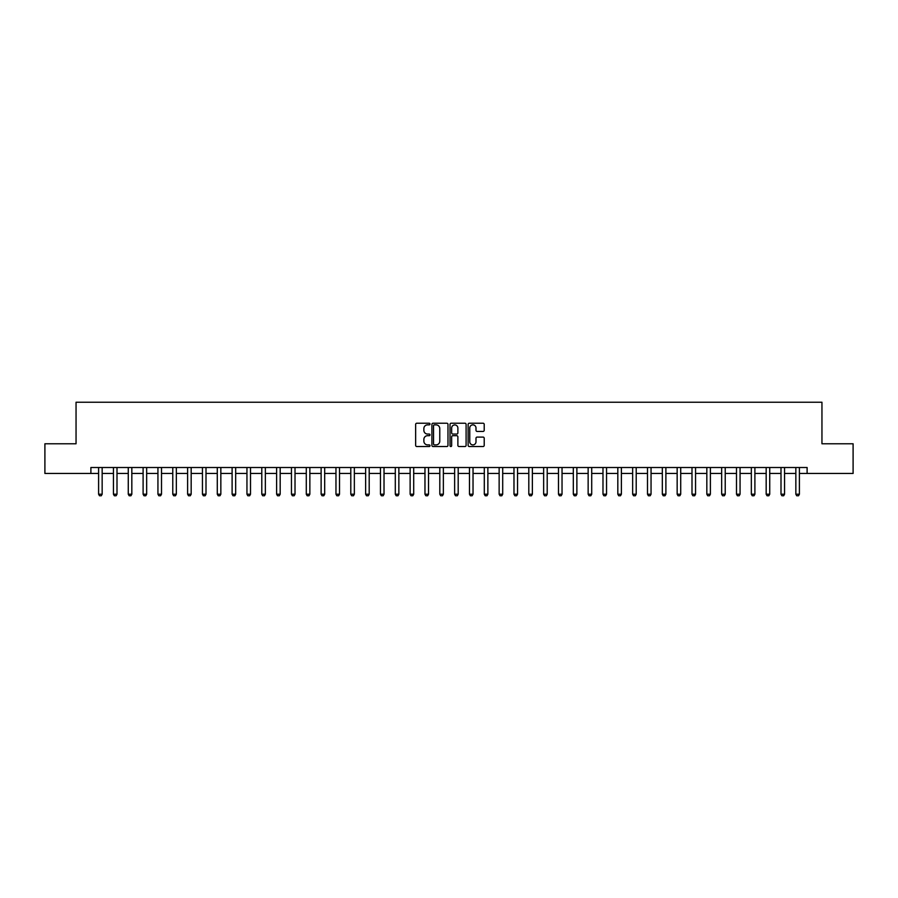 <?xml version="1.0" encoding="UTF-8"?>
<svg xmlns="http://www.w3.org/2000/svg" width="898" height="898" viewBox="0 0 898 898"><rect width="100%" height="100%" fill="white"/><g stroke="black" fill="none" stroke-linecap="round" stroke-linejoin="round"><path stroke-width="1.35" d="M430.007 424.047A0.819 0.819 0 0 0 429.199 423.227L416.818 423.227A1.167 1.167 0 0 0 415.651 424.395L415.651 445.363A1.167 1.167 0 0 0 416.818 446.531L429.199 446.531A0.819 0.819 0 0 0 430.007 445.711A0.819 0.819 0 0 0 429.199 444.892L427.594 444.892A3.727 3.727 0 0 1 423.867 441.165L423.867 439.425A3.727 3.727 0 0 1 427.594 435.687L429.199 435.687A0.819 0.819 0 0 0 430.007 434.879A0.819 0.819 0 0 0 429.199 434.06L427.594 434.06A3.727 3.727 0 0 1 423.867 430.333L423.867 428.582A3.727 3.727 0 0 1 427.594 424.855L429.199 424.855A0.819 0.819 0 0 0 430.007 424.047M483.045 431.444A1.167 1.167 0 0 0 484.213 430.277L484.213 424.395A1.167 1.167 0 0 0 483.045 423.227L469.295 423.227A1.167 1.167 0 0 0 468.139 424.395L468.139 445.363A1.167 1.167 0 0 0 469.295 446.531L483.045 446.531A1.167 1.167 0 0 0 484.213 445.363L484.213 438.258A1.167 1.167 0 0 0 483.045 437.09L477.164 437.09A1.167 1.167 0 0 0 475.996 438.258L475.996 441.782A3.121 3.121 0 0 1 472.876 444.892A3.121 3.121 0 0 1 469.766 441.782L469.766 427.976A3.121 3.121 0 0 1 472.876 424.855A3.121 3.121 0 0 1 475.996 427.976L475.996 430.277A1.167 1.167 0 0 0 477.164 431.444L483.045 431.444M90.889 473.448L44.9 473.448L44.9 443.78L76.049 443.78L76.049 402.237L821.951 402.237L821.951 443.78L853.1 443.78L853.1 473.448L807.111 473.448L807.111 467.51L90.889 467.51L90.889 473.448L98.6 473.448M447.979 424.395A1.167 1.167 0 0 0 446.811 423.227L433.072 423.227A1.167 1.167 0 0 0 431.904 424.395L431.904 445.363A1.167 1.167 0 0 0 433.072 446.531L446.811 446.531A1.167 1.167 0 0 0 447.979 445.363L447.979 424.395M451.189 423.227L464.928 423.227A1.167 1.167 0 0 1 466.096 424.395L466.096 445.363A1.167 1.167 0 0 1 464.928 446.531L459.046 446.531A1.167 1.167 0 0 1 457.879 445.363L457.879 436.855A1.167 1.167 0 0 0 456.723 435.687L452.817 435.687A1.167 1.167 0 0 0 451.649 436.855L451.649 445.711A0.819 0.819 0 0 1 450.83 446.531A0.819 0.819 0 0 1 450.021 445.711L450.021 424.395A1.167 1.167 0 0 1 451.189 423.227M102.159 473.448L113.44 473.448M116.998 473.448L128.268 473.448M131.826 473.448L143.108 473.448M146.666 473.448L157.936 473.448M161.505 473.448L172.775 473.448M176.334 473.448L187.615 473.448M191.173 473.448L202.443 473.448M206.001 473.448L217.282 473.448M220.841 473.448L232.111 473.448M235.68 473.448L246.95 473.448M250.508 473.448L261.789 473.448M265.348 473.448L276.618 473.448M280.176 473.448L291.457 473.448M295.015 473.448L306.285 473.448M309.855 473.448L321.125 473.448M324.683 473.448L335.964 473.448M339.523 473.448L350.792 473.448M354.351 473.448L365.632 473.448M369.19 473.448L380.46 473.448M384.018 473.448L395.3 473.448M398.858 473.448L410.128 473.448M413.697 473.448L424.967 473.448M428.526 473.448L439.807 473.448M443.365 473.448L454.635 473.448M458.193 473.448L469.474 473.448M473.033 473.448L484.303 473.448M487.872 473.448L499.142 473.448M502.7 473.448L513.982 473.448M517.54 473.448L528.81 473.448M532.368 473.448L543.649 473.448M547.208 473.448L558.477 473.448M562.036 473.448L573.317 473.448M576.875 473.448L588.145 473.448M591.715 473.448L602.985 473.448M606.543 473.448L617.824 473.448M621.382 473.448L632.652 473.448M636.211 473.448L647.492 473.448M651.05 473.448L662.32 473.448M665.889 473.448L677.159 473.448M680.718 473.448L691.999 473.448M695.557 473.448L706.827 473.448M710.385 473.448L721.666 473.448M725.225 473.448L736.495 473.448M740.064 473.448L751.334 473.448M754.892 473.448L766.174 473.448M769.732 473.448L781.002 473.448M784.56 473.448L795.841 473.448M799.4 473.448L807.111 473.448M434.351 424.855A0.819 0.819 0 0 0 433.532 425.674L433.532 444.083A0.819 0.819 0 0 0 434.351 444.892L436.035 444.892A3.727 3.727 0 0 0 439.773 441.165L439.773 428.582A3.727 3.727 0 0 0 436.035 424.855L434.351 424.855M457.879 428.032A3.121 3.121 0 0 0 454.77 424.922A3.121 3.121 0 0 0 451.649 428.032L451.649 432.892A1.167 1.167 0 0 0 452.817 434.06L456.723 434.06A1.167 1.167 0 0 0 457.879 432.892L457.879 428.032M102.293 467.51L102.215 467.746A1.19 1.19 90.4 0 0 102.159 468.105L102.159 494.214L101.272 495.763L99.487 495.763L98.6 494.214L98.6 468.105A1.19 1.19 90.4 0 0 98.544 467.746L98.477 467.51M98.6 494.214L102.159 494.214M117.133 467.51L117.054 467.746A1.19 1.19 90.4 0 0 116.998 468.105L116.998 494.214L116.111 495.763L114.327 495.763L113.44 494.214L113.44 468.105A1.19 1.19 90.4 0 0 113.384 467.746L113.305 467.51M113.44 494.214L116.998 494.214M131.961 467.51L131.883 467.746A1.19 1.19 90.4 0 0 131.826 468.105L131.826 494.214L130.94 495.763L129.166 495.763L128.268 494.214L128.268 468.105A1.19 1.19 90.4 0 0 128.212 467.746L128.145 467.51M128.268 494.214L131.826 494.214M146.801 467.51L146.722 467.746A1.19 1.19 90.4 0 0 146.666 468.105L146.666 494.214L145.779 495.763L143.994 495.763L143.108 494.214L143.108 468.105A1.19 1.19 90.4 0 0 143.051 467.746L142.973 467.51M143.108 494.214L146.666 494.214M161.629 467.51L161.561 467.746A1.19 1.19 90.4 0 0 161.505 468.105L161.505 494.214L160.607 495.763L158.834 495.763L157.936 494.214L157.936 468.105A1.19 1.19 90.4 0 0 157.891 467.746L157.812 467.51M157.936 494.214L161.505 494.214M176.468 467.51L176.39 467.746A1.19 1.19 90.4 0 0 176.334 468.105L176.334 494.214L175.447 495.763L173.662 495.763L172.775 494.214L172.775 468.105A1.19 1.19 90.4 0 0 172.719 467.746L172.641 467.51M172.775 494.214L176.334 494.214M191.296 467.51L191.229 467.746A1.19 1.19 90.4 0 0 191.173 468.105L191.173 494.214L190.286 495.763L188.501 495.763L187.615 494.214L187.615 468.105A1.19 1.19 90.4 0 0 187.559 467.746L187.48 467.51M187.615 494.214L191.173 494.214M206.136 467.51L206.057 467.746A1.19 1.19 90.4 0 0 206.001 468.105L206.001 494.214L205.114 495.763L203.341 495.763L202.443 494.214L202.443 468.105A1.19 1.19 90.4 0 0 202.387 467.746L202.319 467.51M202.443 494.214L206.001 494.214M220.975 467.51L220.897 467.746A1.19 1.19 90.4 0 0 220.841 468.105L220.841 494.214L219.954 495.763L218.169 495.763L217.282 494.214L217.282 468.105A1.19 1.19 90.4 0 0 217.226 467.746L217.148 467.51M217.282 494.214L220.841 494.214M235.804 467.51L235.736 467.746A1.19 1.19 90.4 0 0 235.68 468.105L235.68 494.214L234.782 495.763L233.009 495.763L232.111 494.214L232.111 468.105A1.19 1.19 90.4 0 0 232.054 467.746L231.987 467.51M232.111 494.214L235.68 494.214M250.643 467.51L250.564 467.746A1.19 1.19 90.4 0 0 250.508 468.105L250.508 494.214L249.622 495.763L247.837 495.763L246.95 494.214L246.95 468.105A1.19 1.19 90.4 0 0 246.894 467.746L246.815 467.51M246.95 494.214L250.508 494.214M265.471 467.51L265.404 467.746A1.19 1.19 90.4 0 0 265.348 468.105L265.348 494.214L264.45 495.763L262.676 495.763L261.789 494.214L261.789 468.105A1.19 1.19 90.4 0 0 261.733 467.746L261.655 467.51M261.789 494.214L265.348 494.214M280.311 467.51L280.232 467.746A1.19 1.19 90.4 0 0 280.176 468.105L280.176 494.214L279.289 495.763L277.504 495.763L276.618 494.214L276.618 468.105A1.19 1.19 90.4 0 0 276.562 467.746L276.494 467.51M276.618 494.214L280.176 494.214M295.15 467.51L295.072 467.746A1.19 1.19 90.4 0 0 295.015 468.105L295.015 494.214L294.129 495.763L292.344 495.763L291.457 494.214L291.457 468.105A1.19 1.19 90.4 0 0 291.401 467.746L291.322 467.51M291.457 494.214L295.015 494.214M309.978 467.51L309.9 467.746A1.19 1.19 90.4 0 0 309.855 468.105L309.855 494.214L308.957 495.763L307.183 495.763L306.285 494.214L306.285 468.105A1.19 1.19 90.4 0 0 306.229 467.746L306.162 467.51M306.285 494.214L309.855 494.214M324.818 467.51L324.739 467.746A1.19 1.19 90.4 0 0 324.683 468.105L324.683 494.214L323.796 495.763L322.012 495.763L321.125 494.214L321.125 468.105A1.19 1.19 90.4 0 0 321.069 467.746L320.99 467.51M321.125 494.214L324.683 494.214M339.646 467.51L339.579 467.746A1.19 1.19 90.4 0 0 339.523 468.105L339.523 494.214L338.625 495.763L336.851 495.763L335.964 494.214L335.964 468.105A1.19 1.19 90.4 0 0 335.908 467.746L335.83 467.51M335.964 494.214L339.523 494.214M354.486 467.51L354.407 467.746A1.19 1.19 90.4 0 0 354.351 468.105L354.351 494.214L353.464 495.763L351.679 495.763L350.792 494.214L350.792 468.105A1.19 1.19 90.4 0 0 350.736 467.746L350.669 467.51M350.792 494.214L354.351 494.214M369.314 467.51L369.246 467.746A1.19 1.19 90.4 0 0 369.19 468.105L369.19 494.214L368.303 495.763L366.519 495.763L365.632 494.214L365.632 468.105A1.19 1.19 90.4 0 0 365.576 467.746L365.497 467.51M365.632 494.214L369.19 494.214M384.153 467.51L384.075 467.746A1.19 1.19 90.4 0 0 384.018 468.105L384.018 494.214L383.132 495.763L381.358 495.763L380.46 494.214L380.46 468.105A1.19 1.19 90.4 0 0 380.404 467.746L380.337 467.51M380.46 494.214L384.018 494.214M398.993 467.51L398.914 467.746A1.19 1.19 90.4 0 0 398.858 468.105L398.858 494.214L397.971 495.763L396.186 495.763L395.3 494.214L395.3 468.105A1.19 1.19 90.4 0 0 395.243 467.746L395.165 467.51M395.3 494.214L398.858 494.214M413.821 467.51L413.754 467.746A1.19 1.19 90.4 0 0 413.697 468.105L413.697 494.214L412.799 495.763L411.026 495.763L410.128 494.214L410.128 468.105A1.19 1.19 90.4 0 0 410.072 467.746L410.004 467.51M410.128 494.214L413.697 494.214M428.66 467.51L428.582 467.746A1.19 1.19 90.4 0 0 428.526 468.105L428.526 494.214L427.639 495.763L425.854 495.763L424.967 494.214L424.967 468.105A1.19 1.19 90.4 0 0 424.911 467.746L424.833 467.51M424.967 494.214L428.526 494.214M443.489 467.51L443.421 467.746A1.19 1.19 90.4 0 0 443.365 468.105L443.365 494.214L442.478 495.763L440.694 495.763L439.807 494.214L439.807 468.105A1.19 1.19 90.4 0 0 439.751 467.746L439.672 467.51M439.807 494.214L443.365 494.214M458.328 467.51L458.249 467.746A1.19 1.19 90.4 0 0 458.193 468.105L458.193 494.214L457.306 495.763L455.522 495.763L454.635 494.214L454.635 468.105A1.19 1.19 90.4 0 0 454.579 467.746L454.511 467.51M454.635 494.214L458.193 494.214M473.167 467.51L473.089 467.746A1.19 1.19 90.4 0 0 473.033 468.105L473.033 494.214L472.146 495.763L470.361 495.763L469.474 494.214L469.474 468.105A1.19 1.19 90.4 0 0 469.418 467.746L469.34 467.51M469.474 494.214L473.033 494.214M487.996 467.51L487.928 467.746A1.19 1.19 90.4 0 0 487.872 468.105L487.872 494.214L486.974 495.763L485.201 495.763L484.303 494.214L484.303 468.105A1.19 1.19 90.4 0 0 484.246 467.746L484.179 467.51M484.303 494.214L487.872 494.214M502.835 467.51L502.757 467.746A1.19 1.19 90.4 0 0 502.7 468.105L502.7 494.214L501.814 495.763L500.029 495.763L499.142 494.214L499.142 468.105A1.19 1.19 90.4 0 0 499.086 467.746L499.007 467.51M499.142 494.214L502.7 494.214M517.663 467.51L517.596 467.746A1.19 1.19 90.4 0 0 517.54 468.105L517.54 494.214L516.642 495.763L514.868 495.763L513.982 494.214L513.982 468.105A1.19 1.19 90.4 0 0 513.925 467.746L513.847 467.51M513.982 494.214L517.54 494.214M532.503 467.51L532.424 467.746A1.19 1.19 90.4 0 0 532.368 468.105L532.368 494.214L531.481 495.763L529.697 495.763L528.81 494.214L528.81 468.105A1.19 1.19 90.4 0 0 528.754 467.746L528.686 467.51M528.81 494.214L532.368 494.214M547.331 467.51L547.264 467.746A1.19 1.19 90.4 0 0 547.208 468.105L547.208 494.214L546.321 495.763L544.536 495.763L543.649 494.214L543.649 468.105A1.19 1.19 90.4 0 0 543.593 467.746L543.514 467.51M543.649 494.214L547.208 494.214M562.17 467.51L562.092 467.746A1.19 1.19 90.4 0 0 562.036 468.105L562.036 494.214L561.149 495.763L559.375 495.763L558.477 494.214L558.477 468.105A1.19 1.19 90.4 0 0 558.421 467.746L558.354 467.51M558.477 494.214L562.036 494.214M577.01 467.51L576.931 467.746A1.19 1.19 90.4 0 0 576.875 468.105L576.875 494.214L575.988 495.763L574.204 495.763L573.317 494.214L573.317 468.105A1.19 1.19 90.4 0 0 573.261 467.746L573.182 467.51M573.317 494.214L576.875 494.214M591.838 467.51L591.771 467.746A1.19 1.19 90.4 0 0 591.715 468.105L591.715 494.214L590.817 495.763L589.043 495.763L588.145 494.214L588.145 468.105A1.19 1.19 90.4 0 0 588.1 467.746L588.022 467.51M588.145 494.214L591.715 494.214M606.678 467.51L606.599 467.746A1.19 1.19 90.4 0 0 606.543 468.105L606.543 494.214L605.656 495.763L603.871 495.763L602.985 494.214L602.985 468.105A1.19 1.19 90.4 0 0 602.928 467.746L602.85 467.51M602.985 494.214L606.543 494.214M621.506 467.51L621.438 467.746A1.19 1.19 90.4 0 0 621.382 468.105L621.382 494.214L620.496 495.763L618.711 495.763L617.824 494.214L617.824 468.105A1.19 1.19 90.4 0 0 617.768 467.746L617.689 467.51M617.824 494.214L621.382 494.214M636.345 467.51L636.267 467.746A1.19 1.19 90.4 0 0 636.211 468.105L636.211 494.214L635.324 495.763L633.55 495.763L632.652 494.214L632.652 468.105A1.19 1.19 90.4 0 0 632.596 467.746L632.529 467.51M632.652 494.214L636.211 494.214M651.185 467.51L651.106 467.746A1.19 1.19 90.4 0 0 651.05 468.105L651.05 494.214L650.163 495.763L648.378 495.763L647.492 494.214L647.492 468.105A1.19 1.19 90.4 0 0 647.436 467.746L647.357 467.51M647.492 494.214L651.05 494.214M666.013 467.51L665.946 467.746A1.19 1.19 90.4 0 0 665.889 468.105L665.889 494.214L664.991 495.763L663.218 495.763L662.32 494.214L662.32 468.105A1.19 1.19 90.4 0 0 662.264 467.746L662.196 467.51M662.32 494.214L665.889 494.214M680.852 467.51L680.774 467.746A1.19 1.19 90.4 0 0 680.718 468.105L680.718 494.214L679.831 495.763L678.046 495.763L677.159 494.214L677.159 468.105A1.19 1.19 90.4 0 0 677.103 467.746L677.025 467.51M677.159 494.214L680.718 494.214M695.681 467.51L695.613 467.746A1.19 1.19 90.4 0 0 695.557 468.105L695.557 494.214L694.659 495.763L692.886 495.763L691.999 494.214L691.999 468.105A1.19 1.19 90.4 0 0 691.943 467.746L691.864 467.51M691.999 494.214L695.557 494.214M710.52 467.51L710.441 467.746A1.19 1.19 90.4 0 0 710.385 468.105L710.385 494.214L709.499 495.763L707.714 495.763L706.827 494.214L706.827 468.105A1.19 1.19 90.4 0 0 706.771 467.746L706.704 467.51M706.827 494.214L710.385 494.214M725.36 467.51L725.281 467.746A1.19 1.19 90.4 0 0 725.225 468.105L725.225 494.214L724.338 495.763L722.553 495.763L721.666 494.214L721.666 468.105A1.19 1.19 90.4 0 0 721.61 467.746L721.532 467.51M721.666 494.214L725.225 494.214M740.188 467.51L740.109 467.746A1.19 1.19 90.4 0 0 740.064 468.105L740.064 494.214L739.166 495.763L737.393 495.763L736.495 494.214L736.495 468.105A1.19 1.19 90.4 0 0 736.439 467.746L736.371 467.51M736.495 494.214L740.064 494.214M755.027 467.51L754.949 467.746A1.19 1.19 90.4 0 0 754.892 468.105L754.892 494.214L754.006 495.763L752.221 495.763L751.334 494.214L751.334 468.105A1.19 1.19 90.4 0 0 751.278 467.746L751.199 467.51M751.334 494.214L754.892 494.214M769.855 467.51L769.788 467.746A1.19 1.19 90.4 0 0 769.732 468.105L769.732 494.214L768.834 495.763L767.06 495.763L766.174 494.214L766.174 468.105A1.19 1.19 90.4 0 0 766.117 467.746L766.039 467.51M766.174 494.214L769.732 494.214M784.695 467.51L784.616 467.746A1.19 1.19 90.4 0 0 784.56 468.105L784.56 494.214L783.673 495.763L781.889 495.763L781.002 494.214L781.002 468.105A1.19 1.19 90.4 0 0 780.946 467.746L780.867 467.51M781.002 494.214L784.56 494.214M799.523 467.51L799.456 467.746A1.19 1.19 90.4 0 0 799.4 468.105L799.4 494.214L798.513 495.763L796.728 495.763L795.841 494.214L795.841 468.105A1.19 1.19 90.4 0 0 795.785 467.746L795.707 467.51M795.841 494.214L799.4 494.214"/></g></svg>
